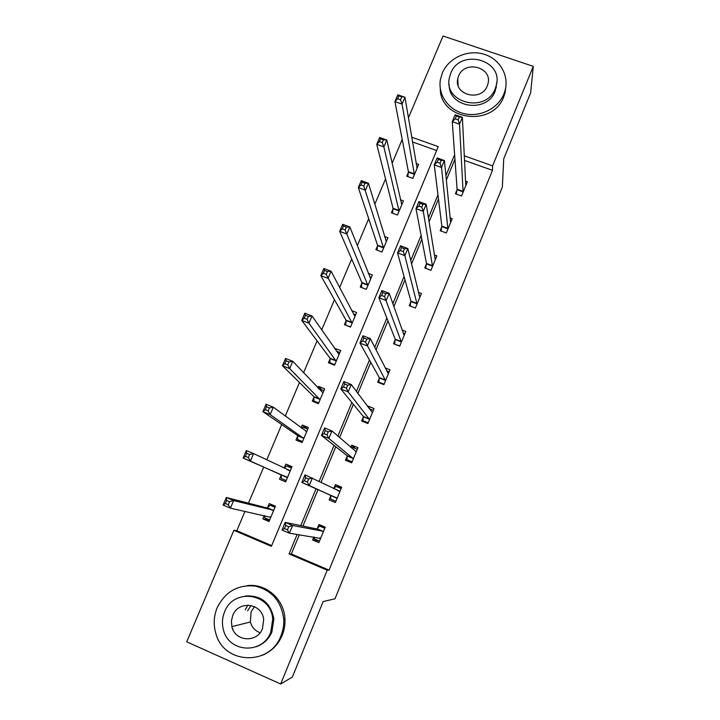 <?xml version="1.0" encoding="UTF-8"?>
<svg xmlns="http://www.w3.org/2000/svg" width="720" height="720" viewBox="0 0 720 720"><rect width="100%" height="100%" fill="white"/><g stroke="black" fill="none" stroke-linecap="round" stroke-linejoin="round"><path stroke-width="1.08" d="M408.42 117.855L443.052 36L533.286 66.375L530.649 92.853L503.73 158.832L502.335 187.146L334.989 598.779L323.136 601.578L292.338 677.079L280.665 684L186.714 641.817L233.892 530.307L271.386 546.345L438.255 146.61L411.687 137.205M244.998 511.353L236.817 530.703L233.892 530.307M402.21 139.464L392.13 163.314M385.551 178.884L374.814 204.273M368.703 218.727L357.3 245.691M351.675 259.002L339.597 287.568M334.467 299.718L321.696 329.922M317.07 340.875L303.588 372.753M299.475 382.482L285.282 416.07M281.691 424.557L266.76 459.882M263.709 467.091L248.454 503.172M236.817 530.703L271.692 545.607M436.626 150.516L412.488 141.948M264.24 515.574L262.854 518.886L269.028 521.496L275.445 506.187L269.271 503.595L267.543 507.708M281.214 475.164L279.495 479.25L285.66 481.815L292.014 466.659L285.858 464.121L284.139 468.198L286.605 466.011L291.447 468.009M297.675 435.978L295.974 440.028L302.121 442.539L308.403 427.536L302.265 425.043L301.095 427.833M313.965 397.188L312.282 401.193L318.411 403.659L324.639 388.809L318.51 386.37L317.871 387.891M330.093 358.794L328.428 362.754L334.548 365.175L340.704 350.469L334.476 348.354M346.059 320.778L344.412 324.702L350.514 327.069L356.616 312.516L351.621 310.59M361.872 283.14L360.234 287.028L366.318 289.341L372.357 274.932L368.325 273.411M377.523 245.88L375.903 249.723L381.978 252L387.954 237.726L384.57 236.475M393.021 208.98L391.419 212.796L397.476 215.019L403.389 200.889L400.482 199.827M408.366 172.449L406.782 176.22L412.821 178.398L418.68 164.412L416.133 163.503M299.322 534.753L291.339 554.004L329.067 570.132L492.498 170.343L464.436 160.389M454.95 159.273L446.31 180.099M438.48 199.017L429.03 221.814M421.821 239.193L411.543 263.997M404.991 279.801L393.858 306.657M387.972 320.859L375.975 349.812M370.773 362.367L357.885 393.453M353.376 404.325L339.588 437.607M335.79 446.76L321.075 482.274M318.006 489.663L302.922 526.068M313.821 537.021L312.606 539.964L318.879 542.628L325.242 527.148L318.978 524.511L317.259 528.678M330.831 495.783L329.121 499.914L335.385 502.524L341.685 487.206L335.43 484.623L333.783 488.628M347.166 456.183L345.474 460.269L351.72 462.825L357.957 447.669L351.72 445.131L350.784 447.399M363.33 416.988L361.665 421.038L367.884 423.54L374.067 408.528L367.839 406.053L367.614 406.611M379.332 378.189L377.685 382.194L383.895 384.642L390.006 369.792L385.074 367.857M395.181 339.777L393.543 343.746L399.735 346.149L405.792 331.443L402.021 329.994M410.859 301.761L409.239 305.685L415.422 308.034L421.416 293.481L418.365 292.329M426.393 264.114L424.782 268.002L430.947 270.306L436.878 255.897L434.331 254.952M441.765 226.845L440.172 230.697L446.319 232.956L452.196 218.682L450 217.881M456.984 189.945L455.409 193.761L461.538 195.966L467.352 181.845L465.435 181.152M533.286 66.375L492.597 165.861L464.22 155.808M492.498 170.343L492.597 165.861M329.067 570.132L327.204 570.213L280.665 684M297.126 534.411L289.044 553.896L327.204 570.213M454.626 154.683L445.887 175.743M437.958 194.859L428.4 217.908M421.119 235.467L410.715 260.55M404.082 276.534L392.823 303.687M386.865 318.042L374.724 347.319M369.459 360.018L356.409 391.464M351.855 402.462L337.887 436.122M334.044 445.383L319.149 481.311M316.044 488.79L300.771 525.618M291.339 554.004L289.044 553.896M318.996 540.855L312.606 539.964M269.559 520.236L262.854 518.886M291.816 467.118L285.858 464.121M285.669 481.797L279.495 479.25M335.394 502.497L329.121 499.914M341.433 487.818L335.43 484.623M307.485 429.03L302.265 425.043M355.545 448.569L351.72 445.131M321.687 389.772L318.51 386.37M370.089 409.104L367.839 406.053M336.879 351.378L334.593 348.075M245.205 609.831L247.896 605.133M314.289 537.093L314.244 538.839L319.518 541.071M325.107 527.49L319.527 526.041L324.792 528.264M288.72 526.743L285.732 525.483L284.454 528.561L287.433 529.83L288.72 526.743L292.626 525.519L289.431 533.205L281.988 530.046L285.192 522.378L292.626 525.519L323.532 531.324M320.598 538.443L289.431 533.205L287.433 529.83M285.732 525.483L285.192 522.378L316.917 528.975L319.527 526.041M284.454 528.561L281.988 530.046M275.256 506.646L270.126 505.242L267.138 507.978L226.332 497.493L233.631 500.58L230.409 508.158L270.765 517.365M274.986 507.285L270.126 505.242M269.676 519.957L264.816 517.905L264.654 515.655M228.258 504.738L230.409 508.158L223.11 505.062L226.332 497.493L226.62 500.454L225.333 503.496L228.258 504.738L229.554 501.696L226.62 500.454M273.717 510.318L233.631 500.58L229.554 501.696M223.11 505.062L225.333 503.496M260.091 632.709C255.114 630.837 251.883 627.264 250.371 621.999L251.127 611.685L254.475 606.627M217.17 607.716C213.633 616.41 213.264 625.221 216.054 634.149C224.424 664.587 270.072 665.991 280.926 635.859C283.095 630.531 284.031 625.005 283.725 619.281C281.439 601.281 271.89 590.211 255.087 586.062C237.906 584.433 225.261 591.651 217.17 607.716M262.071 655.389C271.368 651.573 278.064 644.913 282.159 635.418C284.31 630.126 285.237 624.636 284.94 618.939C284.229 599.058 265.851 583.074 247.113 585.675M245.412 595.98C261.171 595.143 270.657 602.784 273.879 618.921L271.926 631.881C268.74 639.171 263.52 644.121 256.257 646.731M224.577 611.892C222.156 617.832 221.796 623.889 223.488 630.054C228.852 652.806 262.701 654.498 270.729 632.268L272.7 619.236C271.44 593.118 233.487 587.493 224.577 611.892M262.476 628.623L263.691 619.623C262.359 603.153 238.374 600.021 232.731 615.492L231.408 620.991L231.885 626.616C234.918 641.682 257.202 643.194 262.476 628.623M232.785 628.794L233.064 629.667M251.019 605.466L247.59 610.884M442.332 73.008L440.433 79.443C437.679 94.554 448.299 110.007 464.202 113.661C480.051 117.477 497.979 108.63 503.865 94.077L505.17 90.18C509.283 74.664 499.059 58.14 482.976 53.928C466.956 49.527 448.461 58.212 442.332 73.008M440.262 88.452C439.884 120.366 492.804 127.557 503.757 96.732L505.044 92.853L505.989 85.527M496.8 82.287L495.18 91.107C487.116 113.724 448.191 107.91 449.199 84.42M450.702 73.395L449.379 77.796C443.25 103.239 486.225 113.598 495.243 88.623L496.251 85.545C503.865 59.508 459.99 48.024 450.702 73.395M487.278 85.905L487.971 83.763C492.705 67.05 464.535 59.778 458.577 76.086L457.758 78.768C453.645 95.238 481.437 102.042 487.278 85.905M335.898 501.264L330.651 499.059L335.907 501.246M333.819 488.646L335.871 486.396L341.127 488.565M330.651 499.059L330.777 495.36L301.842 482.445L305.001 474.867L339.984 491.328M308.601 478.98L312.408 477.936L309.258 485.523L301.842 482.445L304.362 480.789L307.332 482.031L308.601 478.98L305.622 477.747L304.362 480.789M337.086 498.384L309.258 485.523L307.332 482.031M305.001 474.867L305.622 477.747M350.208 462.213L346.887 459.684L352.125 461.826M351.333 447.885L352.053 447.147L357.291 449.28M346.887 459.684L347.13 455.724L321.444 435.42L324.567 427.941L331.956 430.938L356.274 451.755M328.239 431.811L331.956 430.938L328.842 438.435L321.444 435.42L324.018 433.611L326.988 434.817L328.239 431.811L325.269 430.605L324.018 433.611M353.403 458.73L328.842 438.435L326.988 434.817M324.567 427.941L325.269 430.605M286.191 480.555L281.34 478.539L286.182 480.573M290.295 470.745L253.593 453.591L250.407 461.079L243.126 458.055L281.106 474.723L281.34 478.539M245.412 456.336L243.126 458.055L246.312 450.576L253.593 453.591L249.606 454.536L246.69 453.33L245.412 456.336L248.328 457.542L249.606 454.536M248.328 457.542L250.407 461.079L287.379 477.72M246.69 453.33L246.312 450.576M307.737 429.129L302.904 427.167L301.617 428.22M302.535 441.549L297.702 439.578L302.121 442.53M306.711 431.577L273.312 407.169L270.162 414.576L262.908 411.624L297.585 435.492L297.702 439.578M265.248 409.734L262.908 411.624L266.058 404.235L273.312 407.169L269.424 407.952L266.508 406.764L265.248 409.734L268.155 410.922L269.424 407.952M268.155 410.922L270.162 414.576L303.822 438.489M266.508 406.764L266.058 404.235M364.041 421.992L362.961 420.705L368.19 422.811M369.189 408.744L373.302 410.382M362.961 420.705L363.321 416.484L340.812 388.971L343.899 381.582L351.261 384.507L372.402 412.578M347.643 385.2L351.261 384.507L348.183 391.905L340.812 388.971L343.449 387L346.401 388.17L347.643 385.2L344.682 384.03L343.449 387M369.558 419.481L348.183 391.905L346.401 388.17M343.899 381.582L344.682 384.03M379.269 382.824L378.864 382.122L384.084 384.183M386.595 370.881L389.142 371.88M378.864 382.122L379.341 377.64L359.946 343.08L362.997 335.772L370.341 338.625L388.359 373.797M366.804 339.165L370.341 338.625L367.299 345.942L359.946 343.08L362.637 340.947L365.58 342.099L366.804 339.165L363.852 338.013L362.637 340.947M385.542 380.637L365.58 342.099M362.997 335.772L363.852 338.013M394.731 344.205L399.825 345.942M403.11 333.108L404.829 333.765M394.614 343.926L395.208 339.192L378.855 297.738L381.861 290.52L389.187 293.301L404.154 335.403M385.74 293.67L389.187 293.301L386.181 300.528L378.855 297.738L381.591 295.452L384.534 296.577L385.74 293.67L382.797 292.554L381.591 295.452M401.373 342.171L384.534 296.577M381.861 290.52L382.797 292.554M323.865 390.645L318.816 388.89M318.717 402.939L313.893 401.004L315.405 402.453M322.965 392.814L292.788 361.305L289.683 368.622L282.447 365.742L313.902 396.666L313.893 401.004M284.841 363.699L282.447 365.742L285.561 358.443L292.788 361.305L288.99 361.917L286.092 360.765L284.841 363.699L287.748 364.851L288.99 361.917M287.748 364.851L289.683 368.622L320.094 399.645M286.092 360.765L285.561 358.443M339.84 352.539L336.456 351.216M334.737 364.707L329.922 362.817L330.516 363.582M339.048 354.429L312.039 315.99L308.97 323.217L301.752 320.409L330.048 358.227L329.922 362.817M304.209 318.213L301.752 320.409L304.83 313.191L312.039 315.99L308.331 316.44L305.442 315.315L304.209 318.213L307.098 319.347L308.331 316.44M307.098 319.347L308.97 323.217L336.213 361.197M305.442 315.315L304.83 313.191M355.644 314.811L353.367 313.938M350.595 326.862L345.978 325.305M354.969 316.431L331.065 271.215L328.032 278.352L320.832 275.616L346.032 320.166L345.798 325.008M323.334 273.276L320.832 275.616L323.874 268.479L331.065 271.215L327.447 271.512L324.558 270.414L323.334 273.276L326.223 274.374L327.447 271.512M326.223 274.374L352.161 323.136M324.558 270.414L323.874 268.479M371.304 277.461L369.693 276.858M370.737 278.82L349.857 226.962L346.86 234.018L339.687 231.345L361.863 282.492L361.521 287.514M342.243 228.861L339.687 231.345L342.684 224.298L349.857 226.962L346.329 227.106L343.449 226.035L342.243 228.861L345.123 229.932L346.329 227.106M345.123 229.932L367.956 285.453M343.449 226.035L342.684 224.298M386.802 240.48L385.659 240.048M386.343 241.578L368.433 183.231L365.472 190.206L358.317 187.596L377.532 245.196L377.109 250.173M360.927 184.968L358.317 187.596L361.287 180.63L368.433 183.231L364.986 183.222L362.115 182.178L360.927 184.968L363.798 186.021L364.986 183.222M363.798 186.021L383.589 248.139M362.115 182.178L361.287 180.63M402.147 203.859L401.337 203.562M401.796 204.696L386.793 140.013L383.868 146.907L376.74 144.36L393.039 208.26L392.553 213.21M379.395 141.597L376.74 144.36L379.665 137.475L386.793 140.013L383.436 139.851L380.574 138.834L379.395 141.597L382.257 142.614L383.436 139.851M382.257 142.614L383.868 146.907L399.069 211.203M380.574 138.834L379.665 137.475M419.148 295.569L420.363 296.028M410.22 306.054L410.904 301.122L397.539 252.927L400.509 245.799L407.817 248.517L419.796 297.405M404.451 248.724L407.817 248.517L404.847 255.654L397.539 252.927L400.329 250.497L403.254 251.595L404.451 248.724L401.517 247.635L400.329 250.497M417.042 304.101L404.847 255.654L403.254 251.595M400.509 245.799L401.517 247.635M434.871 258.345L435.735 258.669M425.7 268.344L426.456 263.448L415.998 208.656L418.932 201.609L426.213 204.255L435.285 259.776M422.937 204.318L426.213 204.255L423.279 211.311L415.998 208.656L418.833 206.082L421.758 207.144L422.937 204.318L420.012 203.256L418.833 206.082M432.549 266.418L423.279 211.311L421.758 207.144M418.932 201.609L420.012 203.256M450.351 221.454L450.963 221.679M441.036 231.012L441.846 226.134L434.241 164.898L437.148 157.932L444.402 160.515L450.612 222.525M441.207 160.425L444.402 160.515L441.504 167.49L434.241 164.898L437.13 162.189L440.046 163.224L441.207 160.425L438.291 159.39L437.13 162.189M447.912 229.095L441.504 167.49L440.046 163.224M437.148 157.932L438.291 159.39M456.228 194.049L457.083 189.198L452.277 121.653L455.139 114.768L462.375 117.288L465.786 185.643M459.261 117.054L462.375 117.288L459.513 124.182L452.277 121.653L455.202 118.809L458.109 119.817L459.261 117.054L456.354 116.046L455.202 118.809M463.113 192.15L459.513 124.182L458.109 119.817M455.139 114.768L456.354 116.046M417.348 167.589L416.79 167.391M417.096 168.183L404.946 97.29L402.048 104.103L394.938 101.619L408.402 171.684L407.844 176.607M397.647 98.721L394.938 101.619L397.836 94.815L404.946 97.29L398.808 95.994L397.647 98.721L400.5 99.72L401.661 96.984M400.5 99.72L402.048 104.103L414.405 174.618M398.808 95.994L397.836 94.815M320.607 538.281L319.86 537.966M323.19 531.621L316.917 528.975M323.415 531.459L317.142 528.813M267.408 507.843L273.582 510.444M267.138 507.978L273.321 510.588M269.766 516.78L270.756 517.194M337.095 498.213L330.84 495.612M337.041 497.97L330.777 495.36M339.876 491.454L337.284 490.383M353.421 458.541L347.175 455.994M353.385 458.271L347.13 455.724M356.175 451.863L355.644 451.647M286.74 469.44L290.169 470.862M281.106 474.723L287.28 477.288M281.205 474.984L287.37 477.549M305.883 431.397L306.594 431.685M297.585 435.492L303.741 438.003M297.675 435.789L303.822 438.3M369.576 419.283L363.348 416.79M369.549 418.977L363.321 416.484M385.569 380.421L379.359 377.982M385.56 380.088L379.341 377.64M401.4 341.955L395.208 339.561M401.409 341.586L395.208 339.192M313.902 396.666L320.031 399.123M313.974 396.99L320.103 399.447M330.048 358.227L336.168 360.639M330.102 358.578L336.222 360.99M346.032 320.166L352.134 322.533M346.077 320.553L352.179 322.911M361.863 282.492L367.947 284.805M361.89 282.906L367.974 285.219M377.532 245.196L383.607 247.455M377.55 245.628L383.616 247.896M393.039 208.26L399.105 210.474M393.048 208.728L399.105 210.942M417.078 303.876L410.895 301.527M417.087 303.48L410.904 301.122M432.594 266.175L426.429 263.871M432.621 265.743L426.456 263.448M447.957 228.843L441.81 226.593M447.993 228.393L441.846 226.134M463.167 191.889L457.029 189.684M463.212 191.403L457.083 189.198M408.402 171.684L414.45 173.862M408.393 172.179L414.432 174.357M323.325 531.549L317.052 528.903M267.309 507.924L273.483 510.525M250.371 621.999L231.885 626.616M273.879 618.921L272.7 619.236M283.725 619.281L284.94 618.939M458.109 85.428L457.758 78.768M496.188 88.038L496.251 85.545M505.17 90.18L505.044 92.853M339.822 491.517L338.229 490.86M288 470.043L290.106 470.916M306.018 431.496L306.558 431.712"/></g></svg>
